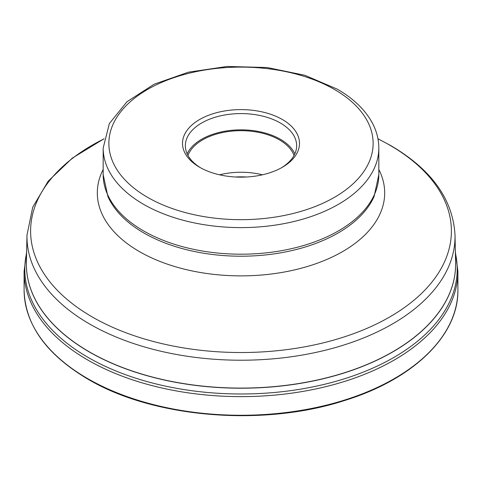 <?xml version="1.0" encoding="UTF-8"?>
<svg xmlns="http://www.w3.org/2000/svg" width="482" height="482" viewBox="0 0 482 482"><rect width="100%" height="100%" fill="white"/><g stroke="black" fill="none" stroke-linecap="round" stroke-linejoin="round"><path stroke-width="0.72" d="M282.362 119.506A58.497 33.77 180 0 1 282.362 167.266L282.362 167.266A58.497 33.77 180 0 1 199.638 167.266L199.638 167.266A58.497 33.77 180 0 1 199.638 119.506A58.497 33.77 180 0 1 282.362 119.506M200.669 167.85A55.647 32.125 180 0 1 185.353 145.709A55.647 32.125 180 0 1 201.651 122.994A55.647 32.125 180 0 1 280.349 122.994A55.647 32.125 180 0 1 296.647 145.709A55.647 32.125 180 0 1 281.331 167.85M294.833 153.848A55.647 32.125 0 0 0 280.349 139.262A55.647 32.125 0 0 0 226.444 130.971A55.647 32.125 0 0 0 187.167 153.848M187.968 155.445A54.225 31.306 180 0 1 225.618 131.96A54.225 31.306 180 0 1 279.343 139.84A54.225 31.306 180 0 1 294.032 155.445M262.449 174.809A54.225 31.306 0 0 0 219.551 174.809M87.628 378.587A216.9 125.224 180 0 1 24.1 290.037C25.04 324.754 46.296 354.445 87.863 379.111C153.095 417.954 263.094 427.094 344.564 400.518C413.243 379.406 458.611 335.478 457.9 290.037A216.9 125.224 180 0 1 324.006 405.736A216.9 125.224 180 0 1 87.628 378.587M26.624 251.857L24.1 271.396A216.9 125.224 0 0 0 87.628 359.946A216.9 125.224 0 0 0 324.006 387.094A216.9 125.224 0 0 0 457.9 271.396L457.9 290.037M26.6 253.104A216.195 124.82 0 0 0 88.128 357.421A216.195 124.82 0 0 0 336.442 381.166A216.195 124.82 0 0 0 455.4 253.104M26.383 263.479A214.623 123.91 0 0 0 26.377 264.305A214.623 123.91 0 0 0 89.236 351.92A214.623 123.91 0 0 0 89.272 351.938A214.623 123.91 0 0 0 323.151 378.78A214.623 123.91 0 0 0 455.623 264.305A214.623 123.91 0 0 0 455.617 263.479M26.396 262.654L26.986 235.126A214.032 123.573 0 0 0 89.622 324.006A214.032 123.573 0 0 0 89.658 324.031A214.032 123.573 0 0 0 324.127 350.522A214.032 123.573 0 0 0 455.014 235.126L455.604 262.654A214.623 123.91 180 0 1 324.374 378.358A214.623 123.91 180 0 1 89.272 351.818A214.623 123.91 180 0 1 89.242 351.8A214.623 123.91 180 0 1 26.396 262.654L26.377 264.305M377.972 138.858A210.393 121.47 180 0 1 389.769 145.166A210.393 121.47 180 0 1 389.805 145.19A210.393 121.47 180 0 1 389.751 316.963A210.393 121.47 180 0 1 92.231 316.951A210.393 121.47 180 0 1 92.195 316.933A210.393 121.47 180 0 1 104.028 138.858M103.178 169.471A143.684 82.952 0 0 0 139.4 251.58A143.684 82.952 0 0 0 314.378 264.244A143.684 82.952 0 0 0 378.822 169.471M143.853 232.969A137.346 79.295 180 0 1 107.878 196.427L103.178 174.623A137.822 79.572 180 0 0 143.516 230.872A137.822 79.572 180 0 0 143.546 230.89A137.822 79.572 180 0 0 293.743 248.14A137.822 79.572 180 0 0 378.822 174.623L374.122 196.427A137.346 79.295 180 0 1 277.421 253.375A137.346 79.295 180 0 1 143.883 232.987A137.346 79.295 180 0 1 143.853 232.969M103.178 174.623L103.178 148.034A137.822 79.572 0 0 0 143.503 204.278A137.822 79.572 0 0 0 143.546 204.302A137.822 79.572 0 0 0 293.743 221.551A137.822 79.572 0 0 0 378.822 148.034L378.822 174.623M334.43 89.447A132.128 76.283 180 0 1 334.472 89.471A132.128 76.283 0 0 1 334.412 197.343A132.128 76.283 0 0 1 147.57 197.331A132.128 76.283 0 0 1 147.528 197.307A132.128 76.283 180 0 1 147.588 89.435A132.128 76.283 180 0 1 334.43 89.447M246.603 177.002A58.141 33.565 0 0 0 235.397 177.002M457.9 271.396L455.376 251.857M24.1 271.396L24.1 290.037M455.604 262.654L455.623 264.305M26.986 235.126L32.716 207.23L48.2 181.16L72.378 158.072L104.046 138.762M377.954 138.762L390.577 145.486C431.492 169.435 452.978 199.319 455.014 235.126M378.822 148.034C378.798 139.828 376.834 131.857 372.935 124.133C365.874 110.48 353.987 98.822 337.273 89.164L304.895 75.294L267.167 67.528L227.233 66.462L188.462 72.18L154.095 84.23L126.971 101.738L109.366 123.543L103.178 148.034"/></g></svg>
